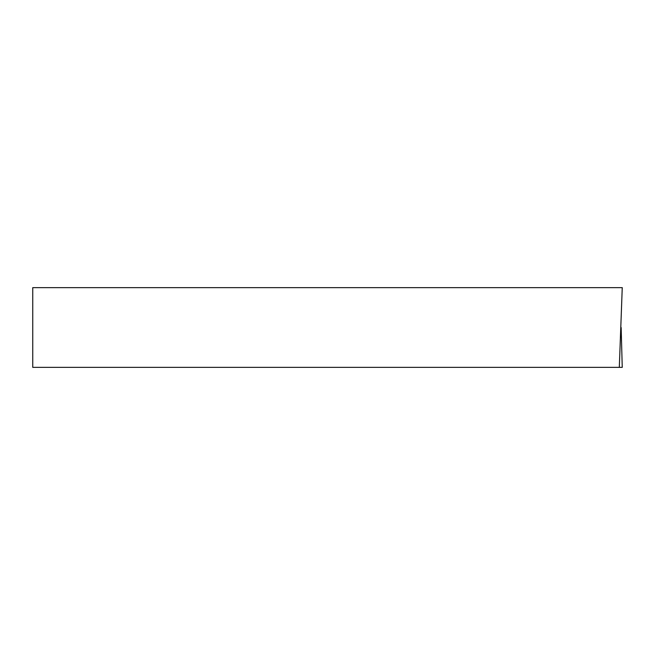 <?xml version="1.0" encoding="UTF-8"?>
<svg xmlns="http://www.w3.org/2000/svg" width="655" height="655" viewBox="0 0 655 655"><rect width="100%" height="100%" fill="white"/><g stroke="black" fill="none" stroke-linecap="round" stroke-linejoin="round"><path stroke-width="0.98" d="M32.75 367.357L32.75 287.643L622.25 287.643L619.311 367.357L32.75 367.357M619.311 367.357L622.25 367.357L621.145 327.5"/></g></svg>
